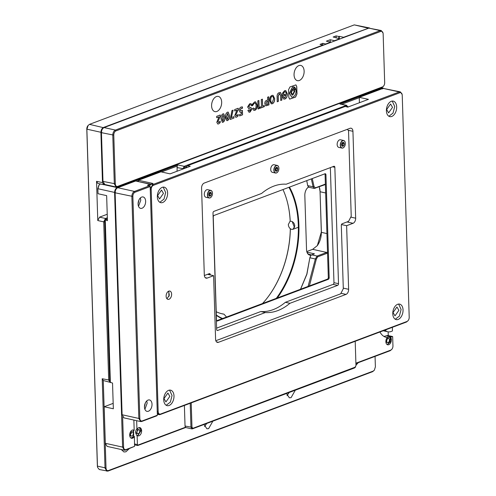 <?xml version="1.0" encoding="UTF-8"?>
<svg xmlns="http://www.w3.org/2000/svg" width="496" height="496" viewBox="0 0 496 496"><rect width="100%" height="100%" fill="white"/><g stroke="black" fill="none" stroke-linecap="round" stroke-linejoin="round"><path stroke-width="0.74" d="M355.899 363.208L390.767 350.114A3.54 2.213 102.5 0 0 391.933 349.184A3.54 2.213 102.5 0 0 392.95 345.867L392.658 336.579A1.414 0.887 102.5 0 0 392.547 336.536A1.414 0.887 102.5 0 0 392.2 336.567L391.189 336.945A19.834 12.4 -77.5 0 1 390.569 337.156L387.246 337.516A19.834 12.4 -77.5 0 1 386.31 337.367A19.834 12.4 -77.5 0 1 379.955 331.985M390.569 337.156A4.247 2.66 -77.5 0 1 391.363 339.617A4.247 2.66 -77.5 0 1 387.698 344.801A4.247 2.66 -77.5 0 1 385.869 341.682A4.247 2.66 -77.5 0 1 387.246 337.516M387.432 344.72L390.823 339.5L390.023 337.038M136.729 435.358L137.125 435.445L137.417 444.596L134.614 443.976M137.683 435.798L141.075 430.578L139.506 427.546M136.667 420.676L136.939 429.393A4.247 2.66 -77.5 0 1 139.785 427.583A4.247 2.66 -77.5 0 1 141.614 430.695A4.247 2.66 -77.5 0 1 137.95 435.879A4.247 2.66 -77.5 0 1 137.125 435.445M136.543 432.896L137.535 430.175M139.289 427.546L141.031 430.596L137.491 435.705M136.939 429.393L136.4 429.276L135.47 432.072L136.586 435.234M386.297 341.818L387.283 339.097M130.132 435.308L131.118 432.586M113.175 403.366L104.166 406.745L113.342 408.778L112.536 383.067L110.298 382.298L105.189 219.902L107.384 219.083M105.189 219.902L107.434 220.67L106.646 195.635L98.01 193.725L97.78 188.697L98.822 185.349M110.379 382.59L105.276 220.193M122.636 416.82L123.585 447.051A3.54 2.213 102.5 0 0 125.984 449.574L125.463 450.132L124.422 450.225L122.593 447.107L114.595 192.69C114.681 190.166 115.556 188.468 117.217 187.6L104.172 184.717M100.341 183.954L99.082 185.014L97.861 188.988L98.01 193.725M104.166 406.745L105.313 443.288L107.148 446.406L124.422 450.225M388.151 331.843L388.269 335.594M386.589 329.493A4.247 2.66 -77.5 0 1 384.946 330.274A14.167 8.854 102.5 0 0 387.717 331.762A14.167 8.854 102.5 0 0 391.201 331.464L392.026 331.154A1.414 0.887 102.5 0 0 392.479 330.801L392.367 327.323M359.271 97.681L341.812 104.241M177.029 171.25L177.221 166.067L161.504 171.969M138.465 180.625L137.125 181.127M125.984 449.574L134.565 446.35L134.379 436.474A4.247 2.66 -77.5 0 1 131.533 438.29A4.247 2.66 -77.5 0 1 129.859 433.566A4.247 2.66 -77.5 0 1 133.368 429.989A4.247 2.66 -77.5 0 1 134.187 430.423L133.864 420.056M184.388 405.449L185.039 426.027L185.43 427.248L137.559 445.228L137.832 445.489L137.417 444.596M383.966 336.431L387.686 335.463L392.547 336.536M380.854 87.879L383.563 88.257M391.933 349.184L390.247 350.672L355.905 363.568M382.559 88.933L382.001 88.133L339.853 103.968L346.853 105.357L346.332 105.4L347.77 106.913M191.208 402.888L191.971 427.285L192.932 428.296L355.564 367.003L354.584 367.933L192.411 428.854L190.972 427.335L190.216 403.254M137.832 445.489L185.665 427.521M185.938 427.416L185.43 427.248M133.715 436.04L133.542 430.571M134.379 436.474L133.839 436.356L133.089 434.713M132.816 432.196L133.647 430.305L134.187 430.423M133.647 430.305L133.095 429.951M131.273 438.21L133.839 436.356M125.463 450.132L134.565 446.35M117.416 187.879L117.217 187.6L177.686 164.883L177.221 166.067M182.857 169.062L184.165 166.315L346.332 105.4L339.853 103.968M355.204 341.279L355.973 365.676L354.584 367.933M346.264 106.429L346.89 106.194L347.851 107.204M186.415 166.476L184.723 167.115L183.849 168.807L176.917 167.549M389.961 337.057L390.395 341.905L387.24 344.621M192.932 428.296L191.89 428.897L185.535 427.49M132.878 429.958L133.653 430.398M133.839 436.263L131.074 438.111M166.966 298.741L169.328 295.238L168.634 291.195M168.752 291.152A4.247 2.66 -77.5 0 1 169.799 291.059A4.247 2.66 -77.5 0 1 171.604 294.977A4.247 2.66 -77.5 0 1 169.006 299.268A4.247 2.66 -77.5 0 1 167.958 299.361A4.247 2.66 -77.5 0 1 166.154 295.442A4.247 2.66 -77.5 0 1 168.752 291.152M157.35 196.844A7.936 4.96 -77.5 0 1 164.195 187.172A7.936 4.96 -77.5 0 1 167.611 192.994A7.936 4.96 -77.5 0 1 160.772 202.666A7.936 4.96 -77.5 0 1 157.35 196.844M159.83 202.294L164.002 199.088L165.67 192.56L163.19 187.116M386.403 110.806A7.936 4.96 -77.5 0 1 393.247 101.128A7.936 4.96 -77.5 0 1 396.664 106.95A7.936 4.96 -77.5 0 1 389.819 116.622A7.936 4.96 -77.5 0 1 386.403 110.806M388.883 116.25L393.006 113.119L394.723 106.516L392.243 101.072M163.73 399.838A7.936 4.96 -77.5 0 1 170.574 390.166A7.936 4.96 -77.5 0 1 173.991 395.982A7.936 4.96 -77.5 0 1 167.146 405.654A7.936 4.96 -77.5 0 1 163.73 399.838M166.21 405.282L170.382 402.076L172.05 395.554L169.57 390.104M392.782 313.794A7.936 4.96 -77.5 0 1 399.627 304.122A7.936 4.96 -77.5 0 1 403.043 309.938A7.936 4.96 -77.5 0 1 396.199 319.61A7.936 4.96 -77.5 0 1 392.782 313.794M395.262 319.238L399.385 316.107L401.103 309.51L398.623 304.067M157.61 195.591L161.516 190.061L163.469 193.384L159.563 198.915L157.61 195.591M386.657 109.548L390.569 104.017L392.522 107.347L388.61 112.871L386.657 109.548M163.984 398.579L167.896 393.055L169.849 396.378L165.937 401.903L163.984 398.579M393.037 312.536L396.949 307.012L398.902 310.335L394.99 315.865L393.037 312.536M407.024 321.451A3.54 2.213 102.5 0 0 408.189 320.521A3.54 2.213 102.5 0 0 409.206 317.211L402.231 95.275A3.54 2.213 102.5 0 0 402.132 94.445A3.54 2.213 102.5 0 0 399.832 92.752L153.376 185.33A3.54 2.213 102.5 0 0 151.193 189.577L158.162 411.513A3.54 2.213 102.5 0 0 160.561 414.036L407.024 321.451L406.503 322.009L408.189 320.521M346.01 294.395L218.469 342.302A4.247 2.66 -77.5 0 1 217.428 342.395A4.247 2.66 -77.5 0 1 215.593 339.276L213.596 275.671L207.185 278.082A4.247 2.66 -77.5 0 1 206.138 278.169A4.247 2.66 -77.5 0 1 204.309 275.057L201.574 188.176A4.247 2.66 -77.5 0 1 204.197 183.08L350.058 128.29A4.247 2.66 -77.5 0 1 351.1 128.204A4.247 2.66 -77.5 0 1 352.935 131.316L355.663 218.197A4.247 2.66 -77.5 0 1 353.04 223.293L346.63 225.699L348.626 289.304A4.247 2.66 -77.5 0 1 346.01 294.395L340.957 293.279M157.269 412.461L158.999 414.681L160.041 414.594L406.503 322.009M402.132 94.445L400.315 91.865L399.274 91.952L152.811 184.537L150.232 188.678M346.63 225.699L341.471 224.558M207.533 274.331L213.596 275.671M157.344 414.315L158.999 414.681M348.359 106.894L345.123 106.497L187.531 165.695L190.235 166.29L170.072 173.86L160.896 171.833L138.452 180.265L153.028 183.489L151.193 184.177L149.501 185.715M400.315 91.865L383.079 88.375L359.259 97.321L368.435 99.349L347.82 107.093L345.123 106.497M187.531 165.695L185.399 168.107M359.259 97.321L359.426 102.734M138.452 180.265L138.489 181.424M168.944 296.459L168.789 291.388M292.194 221.569L294.525 227.683M267.443 297.712A79.757 49.86 102.5 0 0 290.303 228.73M262.533 303.521A79.329 49.594 102.5 0 0 267.53 297.6A79.329 49.594 102.5 0 0 290.352 228.768M311.079 255.242A0.992 0.62 102.5 0 0 310.8 255.173A7.508 4.693 -77.5 0 1 306.745 251.379A7.508 4.693 -77.5 0 1 306.534 249.624L304.829 195.492A7.508 4.693 -77.5 0 1 306.987 188.468A7.508 4.693 -77.5 0 1 308.431 187.048M289.484 187.11A79.757 49.86 -77.5 0 1 277.314 297.972M222.152 318.692A76.911 48.081 -77.5 0 1 216.343 315.338M308.524 187.11A1.414 0.887 -77.5 0 1 308.388 187.209A7.08 4.427 102.5 0 0 306.9 188.579M306.714 251.236A7.08 4.427 102.5 0 0 309.535 254.64A7.08 4.427 102.5 0 0 310.508 254.684A1.414 0.887 -77.5 0 1 310.707 254.696A1.414 0.887 -77.5 0 1 311.19 255.149M216.33 314.979A76.545 47.852 102.5 0 0 222.599 318.525M276.284 298.356A79.329 49.594 102.5 0 0 288.926 187.321M216.231 311.748A71.542 44.721 102.5 0 0 222.357 313.869A71.542 44.721 102.5 0 0 224 314.179L226.536 317.043M290.228 221.247A79.329 49.594 102.5 0 0 288.046 204.836A79.329 49.594 102.5 0 0 282.968 189.559M224 314.179L222.45 313.838A71.542 44.721 102.5 0 1 221.582 313.689M290.185 221.259A79.757 49.86 102.5 0 0 288.015 204.699M215.841 340.715L340.684 293.818L343.3 288.728L341.316 225.451A1.414 0.887 -77.5 0 1 342.184 223.752L348.601 221.34L351.224 216.25L348.533 130.665L347.268 129.338M204.34 275.534L209.337 273.656A1.414 0.887 -77.5 0 1 209.684 273.625A1.414 0.887 -77.5 0 1 210.298 274.666L210.304 274.945M216.659 329.456L213.001 213.075A1.414 0.887 -77.5 0 1 213.875 211.377L261.59 193.452A65.162 40.734 -77.5 0 1 286.173 184.214L333.889 166.29A1.414 0.887 -77.5 0 1 334.236 166.259A1.414 0.887 -77.5 0 1 334.85 167.301L338.508 283.681A1.414 0.887 -77.5 0 1 337.633 285.38L289.918 303.304A65.162 40.734 -77.5 0 1 265.329 312.542L217.614 330.466A1.414 0.887 -77.5 0 1 217.267 330.491A1.414 0.887 -77.5 0 1 216.659 329.456M216.616 328.135L260.797 311.538L265.329 312.542M260.797 311.538A65.162 40.734 102.5 0 0 285.38 302.3L289.918 303.304M285.38 302.3L333.095 284.375A1.414 0.887 102.5 0 0 333.969 282.683L330.355 167.617M324.855 173.823A1.414 0.887 -77.5 0 1 325.078 174.592L328.315 277.444A1.414 0.887 -77.5 0 1 327.441 279.143L216.715 320.732M214.129 215.419L324.985 173.774A1.414 0.887 -77.5 0 1 325.333 173.749A1.414 0.887 -77.5 0 1 325.946 174.784L329.177 277.636A1.414 0.887 -77.5 0 1 328.302 279.329L217.446 320.974A1.414 0.887 -77.5 0 1 217.099 321.005A1.414 0.887 -77.5 0 1 216.492 319.963L213.255 217.118A1.414 0.887 -77.5 0 1 214.129 215.419M210.788 190.377L207.657 189.683A3.894 2.437 102.5 0 0 204.296 194.432A3.894 2.437 102.5 0 0 205.976 197.29L209.107 197.985A3.894 2.437 -77.5 0 1 207.427 195.126A3.894 2.437 -77.5 0 1 210.788 190.377A3.894 2.437 -77.5 0 1 212.356 192.324A3.894 2.437 -77.5 0 1 212.369 192.367M211.377 196.838A3.894 2.437 -77.5 0 1 211.352 196.881A3.894 2.437 -77.5 0 1 209.107 197.985M212.486 193.291A3.751 2.35 -77.5 0 1 211.408 196.807A3.751 2.35 -77.5 0 1 208.959 197.774A3.751 2.35 -77.5 0 1 207.626 195.114A3.751 2.35 -77.5 0 1 209.634 190.762A3.751 2.35 -77.5 0 1 212.375 192.417A3.751 2.35 -77.5 0 1 212.486 193.291M210.769 195.641A2.034 1.271 -77.5 0 1 209.455 196.131A2.034 1.271 -77.5 0 1 208.742 194.699A2.034 1.271 -77.5 0 1 209.349 192.77A2.034 1.271 -77.5 0 1 210.664 192.274A2.034 1.271 -77.5 0 1 211.37 193.707A2.034 1.271 -77.5 0 1 210.769 195.641L211.37 193.707L210.664 192.274L209.349 192.77L208.742 194.699L209.455 196.131L210.769 195.641L209.362 195.325L209.969 193.397L211.37 193.707M209.014 195.461L209.362 195.325M209.969 193.397L209.585 192.628M277.214 165.422L274.083 164.734A3.894 2.437 102.5 0 0 270.723 169.483A3.894 2.437 102.5 0 0 272.403 172.341L275.534 173.03A3.894 2.437 -77.5 0 1 273.854 170.171A3.894 2.437 -77.5 0 1 277.214 165.422A3.894 2.437 -77.5 0 1 278.783 167.369A3.894 2.437 -77.5 0 1 278.789 167.419M277.803 171.889A3.894 2.437 -77.5 0 1 277.772 171.926A3.894 2.437 -77.5 0 1 275.534 173.03M278.907 168.336A3.751 2.35 -77.5 0 1 277.828 171.852A3.751 2.35 -77.5 0 1 275.385 172.825A3.751 2.35 -77.5 0 1 274.052 170.165A3.751 2.35 -77.5 0 1 276.061 165.813A3.751 2.35 -77.5 0 1 278.802 167.462A3.751 2.35 -77.5 0 1 278.907 168.336M277.19 170.686A2.034 1.271 -77.5 0 1 275.875 171.182A2.034 1.271 -77.5 0 1 275.168 169.744A2.034 1.271 -77.5 0 1 275.77 167.815A2.034 1.271 -77.5 0 1 277.084 167.319A2.034 1.271 -77.5 0 1 277.797 168.758A2.034 1.271 -77.5 0 1 277.19 170.686L277.797 168.758L277.084 167.319L275.77 167.815L275.168 169.744L275.875 171.182L277.19 170.686L275.788 170.376L276.39 168.448L277.797 168.758M275.441 170.506L275.788 170.376M276.39 168.448L276.012 167.673M343.641 140.473L340.51 139.779A3.894 2.437 102.5 0 0 337.15 144.528A3.894 2.437 102.5 0 0 338.824 147.386L341.955 148.081A3.894 2.437 -77.5 0 1 340.281 145.223A3.894 2.437 -77.5 0 1 343.641 140.473A3.894 2.437 -77.5 0 1 345.204 142.42A3.894 2.437 -77.5 0 1 345.216 142.464M344.23 146.934A3.894 2.437 -77.5 0 1 344.199 146.971A3.894 2.437 -77.5 0 1 341.955 148.081M345.334 143.387A3.751 2.35 -77.5 0 1 344.255 146.897A3.751 2.35 -77.5 0 1 341.812 147.87A3.751 2.35 -77.5 0 1 340.479 145.21A3.751 2.35 -77.5 0 1 342.488 140.858A3.751 2.35 -77.5 0 1 345.228 142.507A3.751 2.35 -77.5 0 1 345.334 143.387M343.616 145.731A2.034 1.271 -77.5 0 1 342.302 146.227A2.034 1.271 -77.5 0 1 341.589 144.795A2.034 1.271 -77.5 0 1 342.197 142.867A2.034 1.271 -77.5 0 1 343.511 142.371A2.034 1.271 -77.5 0 1 344.224 143.803A2.034 1.271 -77.5 0 1 343.616 145.731L344.224 143.803L343.511 142.371L342.197 142.867L341.589 144.795L342.302 146.227L343.616 145.731L342.215 145.421L342.817 143.493L344.224 143.803M341.862 145.557L342.215 145.421M342.817 143.493L342.438 142.724M138.086 204.079A5.847 3.652 -77.5 0 1 143.127 196.955A5.847 3.652 -77.5 0 1 145.644 201.24A5.847 3.652 -77.5 0 1 140.604 208.37A5.847 3.652 -77.5 0 1 138.086 204.079M138.514 206.305L140.79 200.167L140.362 197.947M144.466 407.073A5.847 3.652 -77.5 0 1 149.507 399.95A5.847 3.652 -77.5 0 1 152.024 404.234A5.847 3.652 -77.5 0 1 146.983 411.358A5.847 3.652 -77.5 0 1 144.466 407.073M144.894 409.293L147.169 403.161L146.742 400.935M138.954 199.956L138.086 203.887M145.334 402.95L144.466 406.875M139.841 418.395A3.54 2.213 102.5 0 0 142.24 420.918L157.356 415.239L150.17 186.539L135.048 192.212A3.54 2.213 102.5 0 0 132.866 196.459L139.841 418.395L138.843 418.45L140.672 421.563L141.72 421.476L156.835 415.797L157.356 415.239M150.17 186.539L149.606 185.74L134.49 191.419C132.829 192.287 131.955 193.986 131.868 196.509L138.843 418.45L122.109 414.749L123.938 417.861L140.672 421.563M149.606 185.74L147.448 185.262L150.195 184.233L135.619 181.009L117.757 187.717C116.095 188.585 115.221 190.284 115.134 192.808L122.109 414.749M151.075 184.227L150.195 184.233M150.896 184.171L135.619 181.009M88.096 125.469L87.811 125.841A3.54 2.213 102.5 0 0 86.794 129.152L97.383 466.122A3.54 2.213 102.5 0 0 97.483 466.947L86.874 129.45L88.096 125.469L89.497 124.353L354.28 24.887L369.625 27.987M319.672 188.244A14.874 9.3 -77.5 0 1 320.044 191.468L321.321 232.066A14.874 9.3 -77.5 0 1 317.204 245.78M374.331 370.202L372.682 371.647L107.899 471.113L99.299 469.526L97.588 467.406M306.795 251.54L312.666 249.333L326.703 252.439L317.093 256.048L311.693 254.851L314.433 253.822L307.018 252.185M321.321 232.066L317.335 245.613L312.666 249.333M326.932 233.579L321.402 232.357L320.044 191.468M319.244 186.775L320.125 191.76L325.661 192.981M106.851 471.2L105.022 468.081L102.213 378.764L103.267 380.506L106.02 468.032C106.218 470.034 107.018 470.878 108.419 470.555L373.203 371.089L374.368 370.159L375.385 366.848L375.057 356.376M110.298 382.298L108.692 380.203L103.72 221.867L97.78 220.553L96.546 181.307L102.486 182.621L100.911 132.55C100.998 130.026 101.872 128.328 103.534 127.46L322.964 45.031L320.05 44.386L322.797 43.35L325.711 43.995L330.671 42.135L326.349 41.18L330.2 39.736L334.515 40.691L339.729 38.731L333.169 37.008L336.102 35.904L338.799 36.506L338.867 38.539M339.332 38.645L339.258 36.332L338.799 36.506M339.258 36.332L343.579 37.287L369.359 27.906M103.862 184.735L97.768 183.384L96.546 181.307M97.78 220.553L99.529 217.161L107.229 214.266M109.914 382.28L103.267 380.506M358.224 362.7L355.961 365.23M129.177 448.744L125.903 451.8L123.957 451.968L121.272 449.525M212.858 421.172L208.611 428.637L206.913 428.786L203.992 424.502M295.318 390.197L291.065 397.662L289.366 397.811L286.452 393.526M204.557 426.622L206.689 423.485M287.017 395.647L289.149 392.51M327.515 252.073L326.703 252.439L327.261 253.233L317.651 256.841L316.349 259.055L309.411 285.913M306.726 180.637L307.731 185.833L308.872 187.246L314.266 188.443L325.395 184.518M102.486 182.621L103.54 184.357L103.509 183.458M104.315 184.307L103.707 184.537L104.402 184.642L103.54 184.357M110.273 381.548L109.69 380.147L104.718 221.811L103.72 221.867L105.468 218.469L107.341 217.769M330.274 42.048L330.2 39.736M322.846 45.006L322.797 43.35M336.164 37.944L336.102 35.904M104.78 184.5L104.402 184.642M307.675 185.56L306.894 181.356M300.502 289.261L306.819 274.121L309.87 257.622L310.738 255.626M311.693 254.851L310.756 255.595L309.957 257.802L315.351 258.993L317.093 256.048L317.651 256.841M324.576 184.772L325.382 184.115M325.091 184.214L315.481 187.823L314.073 186.632L313.081 186.794L307.687 185.603L307.594 185.2M314.266 188.443L313.081 186.794L311.327 178.907M104.718 221.811L105.195 220.013M105.295 219.864L106.026 219.269L105.468 218.469L99.529 217.161M107.372 218.761L106.026 219.269M312.263 178.554L314.073 186.632M309.87 257.622L306.906 274.207L300.588 289.23M316.349 259.055L315.351 258.993L308.072 286.415M294.054 74.939A7.793 4.873 -77.5 0 1 300.774 65.435A7.793 4.873 -77.5 0 1 304.129 71.151A7.793 4.873 -77.5 0 1 297.408 80.656A7.793 4.873 -77.5 0 1 294.054 74.939M211.594 105.915A7.793 4.873 -77.5 0 1 218.314 96.41A7.793 4.873 -77.5 0 1 221.675 102.126A7.793 4.873 -77.5 0 1 214.954 111.631A7.793 4.873 -77.5 0 1 211.594 105.915M272.261 103.782C273.879 103.069 274.685 101.339 274.679 98.592L273.048 95.331L271.994 95.393C270.376 96.156 269.57 97.861 269.576 100.508L271.244 103.838L272.149 103.757C273.767 103.044 274.573 101.314 274.567 98.568L274.679 98.592M266.6 100.44C265.329 100.868 264.734 101.978 264.827 103.782L265.806 105.846L268.987 104.892L268.733 96.776L267.611 97.197L267.697 100.025L266.6 100.44M259.792 107.198L259.83 108.333L264.362 106.634L264.325 105.499L262.632 106.132L262.409 99.15L261.268 99.578L261.485 106.566L259.792 107.198M296.769 86.62L295.938 84.884L289.993 86.93L288.567 89.695L288.808 97.39L289.639 99.126L295.585 97.08L296.999 93.868L296.769 86.62L295.883 84.872M248.812 108.723L249.779 108.785L250.722 109.616L249.965 110.968L248.949 109.976L247.851 110.385L249.048 112.22L250.027 112.127L251.887 109.176L250.778 107.359L249.779 107.334L248.763 106.454L249.823 104.792L250.554 104.743L251.906 105.921L251.863 104.489L250.765 103.627L249.624 103.8L247.597 107.006L248.868 108.736L250.158 108.779M249.779 107.334L249.296 107.303M249.965 110.968L249.581 110.98M252.489 105.598L254.38 103.118C255.415 102.833 255.979 103.639 256.072 105.543C256.122 107.564 255.7 108.767 254.808 109.151L253.685 108.041L252.569 108.463L253.878 110.403L254.919 110.292C256.469 109.554 257.244 107.849 257.244 105.177L255.632 101.854L254.609 101.928L252.551 104.073L252.6 105.623L254.38 103.118L254.932 103.075M254.808 109.151L254.349 109.176M257.784 100.886L258.038 109.008L259.16 108.587L258.906 100.465L257.784 100.886M221.036 118.854C220.844 116.523 221.47 114.867 222.915 113.882L223.702 113.795L224.986 117.18C225.19 119.561 224.552 121.247 223.07 122.239L222.326 122.326L221.036 118.854M283.538 94.804L283.383 93.422L284.623 91.76C285.584 91.524 286.118 92.368 286.223 94.29L284.915 97.879L283.749 97.055L282.559 97.501L283.861 99.138L284.946 99.014C286.583 98.27 287.389 96.565 287.37 93.899L285.752 90.563L284.611 90.656L282.404 93.316L282.497 96.342L285.101 95.362L285.064 94.228L283.538 94.804L283.495 93.446L284.623 91.76L285.07 91.735M284.915 97.879L284.363 97.923M277.239 101.73L278.275 101.339L278.12 96.243L279.223 93.725L280.562 95.387L280.724 100.483L281.871 100.056L281.722 95.375L280.494 92.461L279.316 92.647C277.673 93.136 276.935 94.649 277.097 97.185L277.239 101.792L278.386 101.364L278.225 96.267L279.329 93.75L279.794 93.676M115.971 130.882A3.54 2.213 102.5 0 0 113.782 135.123L115.314 183.842A3.54 2.213 102.5 0 0 117.713 186.366L382.497 86.899A3.54 2.213 102.5 0 0 383.662 85.969A3.54 2.213 102.5 0 0 384.679 82.658L383.148 33.939A3.54 2.213 102.5 0 0 383.048 33.114A3.54 2.213 102.5 0 0 380.754 31.415L115.971 130.882L115.407 130.082C113.745 130.95 112.871 132.649 112.784 135.179L114.316 183.892L116.151 187.011L117.192 186.924L381.976 87.457L383.662 85.969M242.482 108.339L241.292 108.283L240.293 109.988L240.814 110.906L242.408 110.341L242.55 114.824L239.599 115.934L239.556 114.545L241.502 113.813L241.447 112.108L240.176 112.394L239.159 110.552C239.227 108.711 239.884 107.539 241.137 107.037L242.439 106.9L242.482 108.339L242.079 108.202M242.346 106.876L242.377 108.289M218.941 116.882L216.727 117.713L216.684 116.324L220.236 114.991L220.28 116.3L217.936 121.613L218.817 122.438L220.162 121.129L220.205 122.624L218.631 123.907L217.781 124.012L216.808 122.276L218.941 116.882L216.727 117.645M218.321 122.481L218.817 122.438M225.531 117.168C225.339 114.836 225.965 113.181 227.41 112.195L228.191 112.108L229.481 115.494C229.685 117.874 229.04 119.561 227.565 120.553L226.821 120.64L225.531 117.168M233.969 118.048L230.218 119.455L231.923 110.602L233.126 110.149L231.378 117.62L233.926 116.659L233.969 118.048L230.212 119.393M236.908 110.131L234.695 110.961L234.651 109.573L238.204 108.24L238.247 109.548L235.904 114.861L236.784 115.686L238.13 114.384L238.173 115.872L236.598 117.161L235.749 117.261L234.769 115.525L236.908 110.131L234.695 110.899M236.288 115.729L236.784 115.686M383.048 33.114L381.238 30.529L380.19 30.622L115.407 130.082L104.073 127.577C102.412 128.445 101.537 130.144 101.451 132.668L102.982 181.387L104.811 184.506L116.151 187.011M381.238 30.529L368.857 28.111L104.073 127.577M242.377 108.314L241.292 108.283M241.18 108.258L240.293 109.988M240.188 109.963L240.765 110.893M242.302 110.403L242.55 114.824M242.445 114.799L239.599 115.866M241 112.301L241.447 112.108M240.895 112.276L240.126 112.381M280.724 100.421L281.759 100.031L281.722 95.375M281.61 95.35L280.438 92.448M279.223 93.725L279.738 93.663M283.811 99.126L284.946 99.014M284.803 97.855L283.644 97.03M284.518 91.735L285.014 91.717M282.497 96.274L284.989 95.337L284.958 94.271M284.84 98.989C286.477 98.245 287.283 96.54 287.265 93.874L287.37 93.899M287.265 93.874L285.696 90.551M220.131 115.029L220.28 116.3M220.174 116.275L217.936 121.613M217.831 121.588L218.711 122.413M220.057 121.291L220.205 122.624M220.1 122.599L218.631 123.907M218.525 123.882L217.732 123.994M223.646 113.789L224.986 117.18M224.88 117.155C225.085 119.536 224.446 121.222 222.964 122.214L223.07 122.239M222.964 122.214L222.276 122.314M223.107 115.153L222.072 118.339L222.971 120.912M222.072 118.339L222.803 120.943M223.076 120.937L223.851 117.651L222.915 115.184L222.177 118.364M228.135 112.096L229.481 115.494M229.375 115.469C229.574 117.85 228.935 119.536 227.453 120.528L227.565 120.553M227.453 120.528L226.765 120.621M227.596 113.466L226.56 116.653L227.459 119.226M226.56 116.653L227.298 119.257M227.565 119.251L228.34 115.965L227.41 113.497L226.666 116.678M233.002 110.193L231.378 117.62M233.821 116.703L233.864 118.023M238.099 108.283L238.247 109.548M238.142 109.523L235.904 114.861M235.798 114.836L236.673 115.661M238.024 114.539L238.173 115.872M238.068 115.847L236.598 117.161M236.493 117.137L235.699 117.248M258.038 108.94L259.055 108.562L258.8 100.502M253.828 110.391L254.919 110.292M254.702 109.126L253.58 108.016M254.268 103.094L254.876 103.063M254.808 110.267C256.364 109.535 257.139 107.83 257.133 105.152L257.244 105.177M257.133 105.152L255.576 101.847M251.794 105.747L251.863 104.489M251.757 104.464L250.716 103.614M249.674 107.31L248.657 106.429L249.823 104.792M249.711 104.768L250.499 104.73M248.998 112.208L249.922 112.108L251.887 109.176M251.782 109.151L250.722 107.347M249.86 110.943L248.837 109.951M249.668 108.76L250.108 108.767M289.59 99.113L295.473 97.055L296.887 93.843L296.658 86.595M294.779 87.191L293.675 88.685L294.264 89.615M294.537 90.21L294.804 91.245L292.882 95.04L292.132 95.108L290.774 92.764L292.696 88.97L293.365 88.889L294.023 86.936L292.634 87.005L289.472 93.254L291.704 97.111L292.944 97.005C294.959 95.957 296.013 93.874 296.106 90.756L295.604 88.685L294.537 90.21L294.698 91.221L292.776 95.015L292.076 95.089M293.818 86.887L292.522 86.98L289.36 93.229L291.654 97.098M293.167 89.801L292.584 89.838L291.226 92.51L292.243 94.178M294.184 91.469L293.223 89.813L292.69 89.863L291.338 92.535L292.293 94.19L292.826 94.147L294.184 91.469M295.715 88.71L294.643 90.235M295.368 88.114L294.537 87.222L293.787 88.71L294.314 89.627L295.368 88.114M262.632 106.132L262.303 99.188M259.823 108.271L264.25 106.609L264.219 105.536M265.751 105.834L268.882 104.867L268.627 96.813M265.862 103.329L266.947 104.513L267.828 104.179L267.735 101.196L266.749 101.506L265.862 103.329L266.842 104.489M266.947 104.513L266.433 104.563M266.749 101.506L265.968 103.354M267.735 101.196L266.854 101.531M271.194 103.825L272.149 103.757M274.567 98.568L272.998 95.319M272.44 96.422L271.92 96.429C271.014 96.819 270.587 98.022 270.636 100.043C270.729 102.021 271.225 102.883 272.118 102.622M270.636 100.043L270.742 100.068C270.835 102.046 271.331 102.908 272.223 102.647L271.709 102.66M272.223 102.647L273.532 99.02C273.439 97.067 272.936 96.212 272.031 96.453C271.126 96.844 270.692 98.047 270.742 100.068M272.385 96.41L271.92 96.429M139.698 431.092A2.127 1.327 -77.5 0 1 137.869 433.684A2.127 1.327 -77.5 0 1 136.952 432.128A2.127 1.327 -77.5 0 1 138.787 429.536A2.127 1.327 -77.5 0 1 139.698 431.092M133.288 433.504A2.127 1.327 -77.5 0 1 131.452 436.096A2.127 1.327 -77.5 0 1 130.535 434.533A2.127 1.327 -77.5 0 1 132.37 431.948A2.127 1.327 -77.5 0 1 133.288 433.504M389.453 340.014A2.127 1.327 -77.5 0 1 387.618 342.606A2.127 1.327 -77.5 0 1 386.7 341.05A2.127 1.327 -77.5 0 1 388.535 338.458A2.127 1.327 -77.5 0 1 389.453 340.014M294.798 226.002L292.993 229.288L291.611 229.375C289.676 228.668 288.579 227.069 288.319 224.57L290.005 221.328L291.357 221.253C293.353 221.948 294.5 223.529 294.798 226.002M137.634 430.776L138.136 430.751M139.655 430.671L141.031 430.596M105.313 443.288L122.586 447.107M115.593 192.64L97.78 188.697M122.593 447.107L123.585 447.051M387.339 335.494L392.2 336.567M386.328 335.873L391.189 336.945M390.767 350.114L390.247 350.672M185.039 426.027L191.971 427.285M177.686 164.883L184.165 166.315L184.723 167.115M387.581 337.218L387.109 337.677M131.719 433.157L131.223 433.182M346.89 106.194L346.332 105.4M160.561 414.036L160.041 414.594M158.162 411.513L157.164 411.562M151.193 189.577L150.195 189.627M153.376 185.33L152.811 184.537L151.193 184.177M399.832 92.752L399.274 91.952L383.079 88.375M216.516 341.874L218.469 342.302M343.282 288.12L348.626 289.304M346.983 221.948L353.04 223.293M350.777 217.118L355.663 218.197M352.935 131.316L348.142 130.256M205.226 277.648L207.185 278.082M308.655 186.899L308.388 187.209M308.63 254.268L310.508 254.684L310.8 255.173M210.298 274.666L208.004 274.158M217.614 330.466L216.963 330.317M333.095 284.375L337.633 285.38M338.508 283.681L333.969 282.683M332.556 166.792L334.85 167.301M217.446 320.974L216.795 320.831M327.441 279.143L328.302 279.329M328.315 277.444L329.177 277.636M325.078 174.592L325.946 174.784M142.24 420.918L141.72 421.476M132.866 196.459L115.134 192.808M135.048 192.212L134.49 191.419L117.757 187.717M106.02 468.032L97.383 466.122M101.909 132.5L86.794 129.152M102.213 378.764L109.69 380.147M103.732 127.739L89.497 124.353M368.497 28.247L354.28 24.887M107.899 471.113L108.419 470.555M373.203 371.089L372.682 371.647M314.966 188.381L315.481 187.823M113.782 135.123L101.451 132.668M102.982 181.387L115.314 183.842M380.754 31.415L380.19 30.622L368.857 28.111M382.497 86.899L381.976 87.457M117.713 186.366L117.192 186.924M381.387 87.68L383.042 88.046M383.197 330.764L387.717 331.762M98.797 185.386L99.082 185.014M137.566 445.532L134.645 444.887M347.789 106.764L347.708 106.417M308.549 254.219L310.707 254.696M307.625 185.374L307.725 185.802M135.668 433.2L137.869 433.684M137.076 429.158L138.787 429.536M129.747 435.717L131.452 436.096M130.665 431.57L132.37 431.948M385.913 342.228L387.618 342.606M386.83 338.08L388.535 338.458M292.993 229.288L298.35 227.273"/></g></svg>
